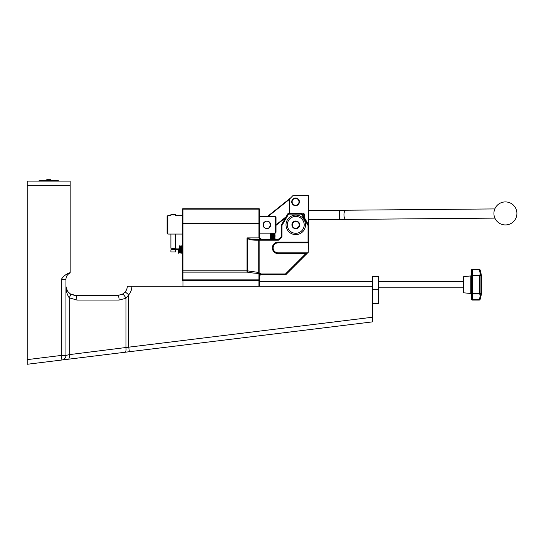 <?xml version="1.0" encoding="UTF-8"?>
<svg xmlns="http://www.w3.org/2000/svg" width="544" height="544" viewBox="0 0 544 544"><rect width="100%" height="100%" fill="white"/><g stroke="black" fill="none" stroke-linecap="round" stroke-linejoin="round"><path stroke-width="0.82" d="M372.497 303.504L378.638 303.504L378.638 276.644L372.497 276.644L372.497 286.239L127.33 286.239A9.595 9.595 0 0 1 125.195 291.897L122.393 294.243L117.742 295.446L75.541 295.446L70.353 293.916C67.34 291.659 65.872 288.973 65.953 285.852L65.953 285.899M378.638 289.687L372.497 289.687M66.157 277.651A6.909 6.909 0 0 1 70.169 272.966L70.169 181.111L27.2 181.111L27.2 364.269L372.497 321.871L372.497 286.239M99.715 295.446L107.386 295.446L99.715 295.446M70.169 272.605C66.497 273.775 63.56 276.019 61.343 279.33L65.953 279.33A6.909 6.909 0 0 1 70.169 272.966A6.909 6.909 0 0 0 65.953 279.33C66.252 276.801 66.252 276.801 65.953 279.33C66.252 276.801 66.252 276.801 65.953 279.33C66.252 276.801 66.252 276.801 65.953 279.33C66.252 276.801 66.252 276.801 65.953 279.33L65.953 355.436A4.604 4.604 0 0 1 61.907 360.006L27.2 364.269M65.953 285.926L65.953 285.852C65.892 290.469 66.98 294.447 69.21 297.792L76.888 300.05L119.088 300.05L125.963 298.275A4.604 1.19 -119 0 0 122.393 294.243L117.742 295.446A4.604 1.346 90 0 1 119.088 300.05L125.963 298.275L128.772 294.794L125.195 291.897A9.595 9.595 0 0 0 127.33 286.239M65.98 286.579L67.334 290.816M68.061 291.856L70.353 293.916L74.385 295.372M126.16 290.455L124.984 292.142L126.16 290.455M372.497 317.234L128.772 347.16L129.329 351.73L117.11 353.226L354.654 324.061M75.541 295.446A4.604 1.346 90 0 1 76.888 300.05M70.353 293.916A4.604 1.149 122.8 0 1 69.21 297.792L69.21 354.64L65.953 355.436L61.343 355.436L27.2 359.632M131.934 286.239A14.198 14.198 0 0 1 128.772 294.794L128.772 347.16L69.21 354.64A4.604 1.34 -97 0 1 68.422 359.21M65.953 355.436A4.604 4.604 0 0 1 61.907 360.006A4.604 4.604 0 0 0 65.953 355.436A4.604 4.604 0 0 1 61.907 360.006L61.343 355.436L61.343 279.33M125.181 352.24A4.604 1.34 -97 0 0 125.963 347.67L125.963 298.275M463.74 292.822A0.768 0.768 0 0 1 463.046 292.06L463.046 277.345L463.74 276.583L470.784 275.944L470.784 293.461L463.74 292.822L463.74 276.583M480.094 269.906A52.306 52.306 0 0 1 481.678 277.154L481.678 292.25A52.306 52.306 0 0 1 480.094 299.499L480.094 299.438C481.046 295.834 481.046 293.76 480.094 293.209L480.094 276.196C481.046 275.645 481.046 273.571 480.094 269.967L479.352 269.355L479.352 269.729A0.768 0.442 -15.4 0 1 480.094 269.967A0.768 0.762 180 0 0 479.352 269.416L472.253 269.416A0.768 0.762 180 0 0 471.485 270.178L471.485 299.282L471.485 275.176L470.784 275.944M470.784 293.461A0.768 0.768 0 0 1 471.485 294.229M471.485 270.178L471.485 270.178A0.768 0.449 0 0 1 472.253 269.729L471.485 270.123M480.094 299.438A0.768 0.442 -164.6 0 1 479.352 299.676L479.352 299.989A0.768 0.762 0 0 0 480.094 299.438M479.352 293.842A0.768 0.748 -65.1 0 0 480.094 293.209A0.768 0.442 180 0 1 479.352 293.522L479.352 293.842C480.298 294.358 480.298 296.303 479.352 299.676L472.253 299.676A0.768 0.449 180 0 1 471.485 299.227A0.768 0.762 -0 0 0 472.253 299.989L472.253 293.522A0.768 0.442 180 0 1 471.485 293.08A0.768 0.762 -0 0 0 472.253 293.842L479.352 293.842M480.094 276.196A0.768 0.748 -114.9 0 0 479.352 275.556L479.352 275.883A0.768 0.442 0 0 1 480.094 276.196M479.352 269.729C480.298 273.102 480.298 275.046 479.352 275.556L472.253 275.556A0.768 0.762 180 0 0 471.485 276.325A0.768 0.442 -0 0 1 472.253 275.883L472.253 269.729L479.352 269.729M270.64 224.849C269.647 228.616 267.464 229.514 264.105 227.555C262.147 224.189 263.051 222.013 266.812 221.02C269.137 221.245 270.416 222.523 270.64 224.849M270.348 226.324A3.828 3.828 0 0 1 269.518 227.555M275.25 216.539L275.25 233.158L276.019 232.308L276.019 217.396L275.25 216.539L259.699 216.539L267.369 216.539L290.775 197.798M259.699 233.158L275.25 233.158M167.824 215.642L167.062 216.41L167.062 233.288L167.824 234.056L167.824 215.642L170.898 215.642L170.898 214.581L175.501 214.581L175.032 214.105L171.367 214.105L170.898 214.581M173.196 215.934C170.231 215.614 170.231 215.614 173.196 215.934C176.168 215.614 176.168 215.614 173.196 215.934M173.196 249.791L170.898 249.791L170.898 251.94L175.501 251.94L175.501 249.791L173.196 249.791M175.501 249.213L175.515 248.832L175.481 249.594L172.033 249.444L172.591 249.084C171.992 248.492 171.992 248.492 172.591 249.084C171.992 248.492 171.992 248.492 172.591 249.084C171.992 248.492 171.992 248.492 172.591 249.084C171.992 248.492 171.992 248.492 172.591 249.084C171.992 248.492 171.992 248.492 172.591 249.084L172.047 249.791M173.196 248.254L170.898 248.254L170.898 234.056L175.501 234.056L175.501 248.254L173.196 248.254M170.898 251.94L175.501 251.94M274.774 233.288L270.443 233.342L274.774 233.288M275.046 239.428L270.443 239.428M274.774 238.707L270.443 238.612L274.774 238.707M274.774 237.946L270.443 237.844L274.774 237.946M274.774 237.177L270.443 237.082L274.774 237.177M274.774 236.409L270.443 236.314L274.774 236.409M274.774 235.64L270.443 235.545L274.774 235.64M274.774 234.872L270.443 234.777L274.774 234.872M274.774 234.104L270.443 234.008L274.774 234.104M274.904 233.158L270.443 233.288M308.7 243.25L308.04 242.114L278.12 242.114A5.753 5.753 0 0 0 272.36 247.867A5.753 5.753 0 0 0 278.12 253.626L305.81 253.626L285.471 273.958L286.015 274.502L307.884 252.634A0.768 0.768 0 0 1 307.34 252.858L278.12 252.858A4.984 4.984 0 0 1 273.129 247.867A4.984 4.984 0 0 1 278.12 242.882L308.04 242.882A0.768 0.768 0 0 1 308.808 243.651L308.808 225.508L308.04 225.508L308.706 225.121A0.768 0.768 0 0 1 308.808 225.508A0.768 0.768 0 0 0 308.706 225.121L302.124 213.724L301.464 214.105L301.464 213.343A0.768 0.768 0 0 1 302.124 213.724A0.768 0.768 0 0 0 301.464 213.343L288.538 213.343A0.768 0.768 0 0 0 287.871 213.724L281.289 225.121A0.768 0.768 0 0 0 281.187 225.508L281.187 236.497A0.768 0.768 0 0 1 280.962 237.034L278.249 239.428L256.156 239.428C252.226 239.394 249.512 239.047 248.01 238.401L247.812 238.653C249.308 239.625 252.028 240.142 255.959 240.196L258.74 240.196L258.74 272.51C258.658 273.095 256.741 273.258 252.98 273.006L258.441 273.455A12.043 3.067 8.8 0 0 259.134 272.51L259.134 240.196L278.249 240.196A1.537 1.537 0 0 0 279.337 239.748L281.506 237.578A1.537 1.537 0 0 0 281.955 236.497L281.955 225.508L281.187 225.508L281.187 236.497L281.955 236.497A1.537 1.537 0 0 1 281.819 237.13M287.327 224.849A8.439 8.439 0 0 1 295.766 216.41A8.439 8.439 0 0 1 304.205 224.849A8.439 8.439 0 0 1 295.766 233.288A8.439 8.439 0 0 1 287.327 224.849M291.917 224.849A3.849 3.849 0 0 1 295.766 221A3.849 3.849 0 0 1 299.615 224.849A3.849 3.849 0 0 1 295.766 228.698A3.849 3.849 0 0 1 291.917 224.849M248.01 238.401L247.024 237.898L259.032 237.898L262.004 239.428L260.814 239.102L259.774 237.701A2.305 2.305 0 0 1 259.699 237.13A2.305 2.305 0 0 0 259.774 237.701L260.284 238.66M260.542 238.904L261.78 239.421M259.134 272.51L247.024 270.796L182.968 270.796L182.968 223.564L258.93 223.564L258.93 237.13L259.699 237.13L259.699 209.501A0.768 0.768 0 0 0 258.93 208.74A0.768 0.768 0 0 1 259.699 209.501A0.768 0.381 180 0 0 258.93 209.12L258.93 223.176A0.768 0.381 0 0 1 259.699 223.564L258.93 223.564L258.93 223.176L182.968 223.176L182.968 209.12L258.93 209.12L258.93 208.74L182.968 208.74A0.768 0.768 0 0 0 182.199 209.501A0.768 0.768 0 0 1 182.968 208.74L182.968 209.12A0.768 0.381 180 0 0 182.199 209.501L182.199 280.541A0.768 0.666 0 0 1 182.968 279.874L182.968 272.122L247.024 272.122L252.98 273.006M247.024 272.122L247.024 237.898L247.812 238.653L247.812 270.824A1.537 0.394 -81.2 0 1 247.418 272.156M286.015 274.502A0.768 0.768 0 0 1 285.471 274.727L261.236 274.727A1.537 1.537 0 0 0 259.699 276.264L259.699 275.06L260.855 273.686L261.236 274.727L285.471 274.727A0.768 0.768 0 0 0 286.015 274.502L308.584 251.933A0.768 0.768 0 0 0 308.808 251.389L308.808 247.867M302.641 214.615L303.498 216.104L302.641 214.615A0.918 0.918 0 0 1 304.266 215.07L304.878 214.989M281.506 237.578L281.119 236.81L278.793 239.204A0.768 0.768 0 0 1 278.249 239.428A0.768 0.768 0 0 0 278.793 239.204L279.337 239.748M287.871 213.724A0.768 0.768 0 0 1 288.538 213.343L288.538 214.105L287.871 213.724M281.289 225.121A0.768 0.768 0 0 0 281.187 225.508A0.768 0.768 0 0 1 281.289 225.121L281.955 225.508L288.538 214.105L301.464 214.105L308.04 225.508L308.04 242.882M256.156 239.428L259.134 239.428L256.156 239.428L255.959 240.196M260.059 238.966L259.712 238.741M259.699 217.11L259.699 237.13M258.93 237.13A3.067 3.067 0 0 0 259.032 237.898L259.848 237.932M260.855 273.686L258.441 273.455M372.497 281.636L259.699 281.636L259.699 286.239L259.699 281.642M175.501 214.581L175.501 215.642L182.199 215.642L182.199 209.501M182.199 270.796L182.968 270.796L182.968 272.122A0.768 0.666 0 0 0 182.199 272.789L182.301 246.439M182.199 246.711L181.696 252.763L181.179 245.65L180.567 246.051L179.738 252.674L180.989 246.378L181.376 252.538L182.199 245.691L182.199 234.056L175.501 234.056M182.199 244.8L182.199 247.867L182.199 244.8M308.57 243.093L308.808 251.389M259.699 280.541L259.699 280.541A0.768 0.666 0 0 0 258.93 279.874L258.93 280.541L182.968 280.541L182.968 286.239L258.93 286.239L258.93 280.541L259.699 280.541L259.699 275.06A0.768 0.666 180 0 0 258.93 274.4L258.93 279.874L182.968 279.874L182.968 280.541L182.199 280.541M258.93 208.74L236.3 208.74M259.699 216.539L259.699 209.501M306.959 253.239L307.34 252.858A0.768 0.442 90 0 0 306.959 253.239L305.81 253.626L305.81 252.858M259.699 275.754L259.699 276.264M266.812 221.211C271.272 221.088 271.266 228.616 266.812 228.487C262.358 228.616 262.358 221.088 266.812 221.211M178.16 248.948L174.352 248.778L174.352 248.254M178.568 249.349L179.078 252.647L178.582 248.962L172.081 248.683M295.562 197.996A3.835 3.835 0 0 0 292.244 203.748A3.835 3.835 0 0 0 298.887 203.748A3.835 3.835 0 0 0 295.562 197.996M295.562 198.404A3.427 3.427 0 0 1 298.534 203.544A3.427 3.427 0 0 1 292.597 203.544A3.427 3.427 0 0 1 295.562 198.404M295.766 228.684A3.835 3.835 0 0 0 299.091 222.931A3.835 3.835 0 0 0 292.441 222.931A3.835 3.835 0 0 0 295.766 228.684M298.853 227.127L298.867 227.127C300.54 226.175 297.908 218.974 299.608 224.815M295.766 228.276A3.427 3.427 0 0 1 292.801 223.135A3.427 3.427 0 0 1 298.731 223.135A3.427 3.427 0 0 1 295.766 228.276M494.421 216.893A5.739 2.428 -90.5 0 1 494.36 210.161A11.512 11.512 0 0 1 511.204 203.49A11.512 11.512 0 0 1 513.658 221.442A11.512 11.512 0 0 1 494.421 216.893M304.878 215.37L304.266 215.302A0.918 0.918 0 0 1 303.498 216.104M304.749 215.356A1.401 1.401 0 0 1 303.749 216.539M302.389 214.18A1.401 1.401 0 0 1 304.742 215.002M302.321 214.057A1.537 1.537 0 0 1 304.681 214.424A1.537 1.537 0 0 1 303.817 216.655M289.524 213.343L289.401 199.199L292.828 195.718L308.557 195.582L308.808 230.874M295.8 228.698A3.842 3.842 0 0 1 292.42 222.958A3.842 3.842 0 0 1 299.078 222.897A3.842 3.842 0 0 1 295.8 228.698M295.596 205.673A3.842 3.842 0 0 1 292.216 199.94A3.842 3.842 0 0 1 298.874 199.879A3.842 3.842 0 0 1 295.596 205.673M286.11 216.77L276.019 224.849M267.981 216.539L289.401 199.39M276.019 225.345L285.586 217.688M44.948 180.343L52.068 180.268M40.644 180.268L41.5 180.343M39.896 180.343L41.038 180.268M43.411 180.343L44.037 180.268M42.568 180.268L43.411 180.268M54.645 180.343L55.243 180.268M55.019 180.268L55.78 180.268M39.46 180.343L39.916 180.268M55.338 180.343L56.542 180.343M52.72 180.268L51.524 180.343M54.006 180.268L54.645 180.268M53.122 180.343L54.305 180.343M58.276 181.111L58.276 180.343L39.093 180.343L39.093 181.111M50.544 179.731L46.743 179.731L50.544 179.731M51.177 180.282L50.626 179.731L51.177 180.343L46.192 180.343L46.743 179.731L46.192 180.282M27.2 185.715L70.169 185.715M479.352 275.883L479.352 293.522L472.253 293.522L472.253 275.883L479.352 275.883M471.485 299.282L472.253 300.05L479.352 300.05L480.094 299.499M270.443 239.38L275.046 239.38M270.858 239.142L275.046 238.707M270.443 238.612L275.046 238.612M270.858 238.374L275.046 237.946M270.443 237.844L275.046 237.844M270.858 237.606L275.046 237.177M270.443 237.082L275.046 237.082M270.858 236.837L275.046 236.409M270.443 236.314L275.046 236.314M270.858 236.076L275.046 235.64M270.443 235.545L275.046 235.545M270.858 235.307L275.046 234.872M270.443 234.777L275.046 234.777M270.858 234.539L275.046 234.104M270.443 234.008L275.046 234.008M270.858 233.77L275.046 233.342M261.236 273.958L285.471 273.958L285.471 274.727M258.937 239.428L258.74 240.196L259.134 240.196L259.134 239.428M305.538 224.849A9.772 9.772 0 0 0 290.884 216.39A9.772 9.772 0 0 0 290.884 233.308A9.772 9.772 0 0 0 305.538 224.849M278.249 239.428L278.249 240.196M259.916 273.455L258.93 274.4M182.968 223.564L182.968 223.176A0.768 0.381 0 0 0 182.199 223.564L182.968 223.564M278.12 253.626L278.12 252.858M278.12 242.114L278.12 242.882M180.071 252.484L180.091 245.854L179.302 245.861L178.425 252.62L180.016 246.133L178.888 253.171C178.507 252.532 178.316 255.048 178.187 249.716L175.481 249.594M308.768 219.742L339.456 219.477L339.381 210.283L308.686 210.548M494.884 218.117L345.943 219.416A4.597 1.945 -90.5 0 1 343.964 214.839A4.597 1.945 -90.5 0 1 345.862 210.222L494.802 208.923M41.011 181.111L41.011 180.343M56.358 180.343L56.358 181.111M66.844 289.891L66.232 288.17M481.678 292.25L481.685 277.263M472.253 269.355L479.352 269.355M472.253 300.05L479.352 300.05M172.047 248.254L172.033 249.444M178.126 249.71L174.352 249.791M167.824 234.056L170.898 234.056M270.858 238.952L270.443 238.707M270.858 238.184L270.443 237.946M270.858 237.415L270.443 237.177M270.858 236.647L270.443 236.409M270.858 235.878L270.443 235.64M270.858 235.11L270.443 234.872M270.858 234.348L270.443 234.104M270.858 233.58L270.443 233.342M261.317 239.326L260.814 239.102M260.331 238.707L260.039 238.326M182.131 250.417L181.744 253.048L181.166 253.259L180.928 252.831L180.676 246.16L181.322 246.194L180.431 252.987L179.649 252.912L179.683 246.323M378.638 287.769L463.046 287.769M378.638 281.636L463.046 281.636M345.862 210.222L339.381 210.283M345.943 219.416L339.456 219.477"/></g></svg>
